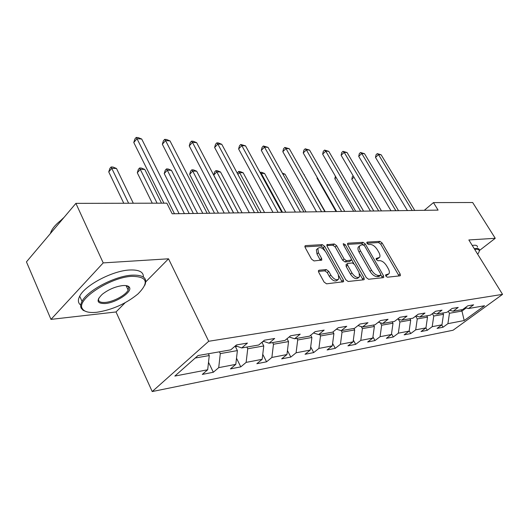 <?xml version="1.0" encoding="UTF-8"?>
<svg xmlns="http://www.w3.org/2000/svg" width="529" height="529" viewBox="0 0 529 529"><rect width="100%" height="100%" fill="white"/><g stroke="black" fill="none" stroke-linecap="round" stroke-linejoin="round"><path stroke-width="0.79" d="M385.806 276.059L387.373 277.216L399.997 275.84L400.393 275.629L400.149 273.969L382.136 243.003L379.967 241.369L367.166 242.097L367 243.36L368.561 244.524L370.24 244.424C372.793 244.61 375.147 246.375 377.309 249.701L378.81 252.3C380.014 254.489 380.278 256.188 379.584 257.385L376.172 258.476L376.337 259.6L377.898 260.757L379.571 260.618C382.11 260.757 384.471 262.51 386.659 265.882L388.18 268.514C389.443 270.815 389.701 272.58 388.947 273.81L385.641 274.888L385.806 276.059M98.771 298.151C97.786 301.391 100.021 302.806 105.476 302.403C113.636 301.709 125.889 295.037 128.157 290.071L128.752 286.573M319.099 270.213L318.491 270.59L318.716 272.27L324.072 282.043L326.572 283.828L343.612 281.719L343.387 279.993L324.707 246.408L322.3 244.649L305.603 245.601L304.955 245.998L305.187 247.565L311.528 259.137L314.014 260.936L321.817 260.01L321.586 258.383L318.451 252.71L317.823 248.471C320.065 246.6 322.769 247.85 325.924 252.207L338.236 274.372L338.838 278.942C336.563 280.694 333.892 279.411 330.817 275.1L328.74 271.337L326.281 269.565L319.099 270.213L318.405 270.815M168.526 258.8L103.215 262.9L75.898 203.361L26.45 261.875L50.976 319.384L116.023 311.958L152.213 391.559L208.71 341.278L168.526 258.8L145.786 281.825M479.413 250.528L495.25 238.295L468.846 239.954L502.55 294.369L208.71 341.278M495.25 238.295L472.668 202.521L433.456 202.6L424.278 210.317M75.898 203.361L166.866 203.169L172.156 213.776L438.078 210.125L433.456 202.6M366.26 277.566L368.581 279.259L383.327 277.659L383.756 277.414L383.518 275.735L365.301 244.001L363.059 242.335L348.122 243.181L347.593 243.479L347.831 245.039L366.26 277.566M363.76 279.781L348.168 281.481L345.768 279.742L327.107 246.269L326.876 244.702L334.295 243.968L336.649 245.701L344.108 258.992L346.462 260.711L351.395 260.063L351.157 258.443L343.42 244.742L343.255 243.651L345.252 244.636L364.012 277.804L364.243 279.51L363.76 279.781M152.213 391.559L453.069 330.235L502.55 294.369M213.332 372.251L218.715 367.648L235.795 364.369L230.432 368.898L240.788 366.868L246.137 362.385L262.166 359.31L256.836 363.721L266.563 361.816L271.88 357.445L286.956 354.549L281.659 358.854L290.818 357.062L296.095 352.797L310.292 350.072L305.041 354.278L313.677 352.585L318.908 348.419L332.305 345.847L327.101 349.953L335.254 348.353L340.438 344.286L353.101 341.86L347.95 345.867L355.667 344.353L360.798 340.385L372.78 338.084L367.681 341.999L374.988 340.564L380.073 336.682L391.434 334.507L386.382 338.335L393.325 336.973L398.35 333.177L409.129 331.108L404.143 334.85L410.729 333.561L415.701 329.845L425.951 327.881L421.018 331.544L427.287 330.314L432.2 326.677L441.96 324.806L437.08 328.397L443.051 327.226L447.911 323.669L464.184 320.541L484.557 305.749L468.555 308.533L473.614 304.823L467.781 305.808L462.696 309.544L453.095 311.217L458.22 307.422L452.09 308.46L446.945 312.289L436.848 314.041L442.032 310.159L435.585 311.257L430.368 315.165L419.735 317.016L424.992 313.049L418.194 314.193L412.918 318.2L401.703 320.151L407.019 316.084L399.845 317.301L394.508 321.401L382.665 323.457L388.041 319.298L380.457 320.581L375.061 324.78L362.544 326.955L367.979 322.69L359.951 324.046L354.49 328.35L341.231 330.658L346.726 326.287L338.21 327.729L332.695 332.139L318.623 334.586L324.171 330.103L315.125 331.63L309.558 336.16L294.6 338.758L300.201 334.156L290.58 335.783L284.959 340.438L269.03 343.209L274.677 338.474L264.407 340.213L258.747 344.994L241.746 347.95L247.433 343.083L236.463 344.941L230.763 349.854L198.025 355.548L174.848 376.066L207.685 369.764L202.296 374.413L213.332 372.251L208.512 362.272M235.141 346.078L237.389 350.595L220.295 353.603L219.429 351.825M220.295 353.603L218.715 367.648M237.389 350.595L235.795 364.369M241.746 347.95L235.511 345.754M261.915 342.316L263.766 345.953L247.731 348.776L246.871 347.057M247.731 348.776L246.137 362.385M263.766 345.953L262.166 359.31M269.03 343.209L263.204 341.231M287.049 338.705L288.55 341.589L273.48 344.24L272.627 342.58M273.48 344.24L271.88 357.445M288.55 341.589L286.956 354.549M294.6 338.758L289.145 336.973M310.695 335.234L311.885 337.482L297.695 339.982L296.848 338.368M297.695 339.982L296.095 352.797M311.885 337.482L310.292 350.072M318.623 334.586L313.499 332.959M332.979 331.914L333.898 333.607L320.501 335.968L319.668 334.407M320.501 335.968L318.908 348.419M333.898 333.607L332.305 345.847M341.231 330.658L336.404 329.17M353.875 328.463L354.688 329.951L342.032 332.179L341.205 330.651M342.032 332.179L340.438 344.286M354.688 329.951L353.101 341.86M362.544 326.955L357.994 325.593M373.553 325.037L374.36 326.486L362.385 328.595L361.267 326.572M362.385 328.595L360.798 340.385M374.36 326.486L372.78 338.084M382.665 323.457L378.374 322.201M392.207 321.797L393.007 323.206L381.647 325.203L380.278 322.756M381.647 325.203L380.073 336.682M393.007 323.206L391.434 334.507M401.703 320.151L397.643 318.987M409.909 318.723L410.696 320.091L399.917 321.989L398.317 319.179M399.917 321.989L398.35 333.177M410.696 320.091L409.129 331.108M419.735 317.016L415.893 315.939M426.731 315.8L427.505 317.129L417.262 318.934L415.642 316.13M417.262 318.934L415.701 329.845M427.505 317.129L425.951 327.881M436.848 314.041L433.198 313.042M442.733 313.016L443.5 314.319L433.754 316.031L432.365 313.671M433.754 316.031L432.2 326.677M443.5 314.319L441.96 324.806M453.095 311.217L449.63 310.292M461.209 309.809L461.962 311.065L449.445 313.267L448.275 311.297M449.445 313.267L447.911 323.669M466.234 307.924L461.962 311.065L464.184 320.541M468.555 308.533L465.256 307.666M103.215 262.9L50.976 319.384M195.234 358.014L209.259 355.548L208.386 353.742M209.259 355.548L207.685 369.764M441.728 324.978L443.051 327.226M425.898 327.92L427.287 330.314M409.168 330.83L410.729 333.561M391.533 333.792L393.325 336.973M372.945 336.88L374.988 340.564M353.332 340.094L355.667 344.353M332.615 343.44L335.254 348.353M310.688 346.925L313.677 352.585M287.445 350.548L290.818 357.062M262.768 354.318L266.563 361.816M236.509 358.226L240.788 366.868M116.023 311.958L125.142 302.727M385.667 275.781L388.246 274.379M378.85 258L376.231 259.395M399.045 275.946L380.735 244.18L378.566 242.553L366.934 243.234M363.833 245.112L361.651 243.545L347.546 244.365M382.401 277.758L380.926 274.928M380.536 275.292L380.682 273.949L364.666 246.025L363.092 244.854L361.287 244.96L359.707 245.84C359.065 247.05 359.323 248.716 360.487 250.858L371.477 270.127C373.719 273.599 376.145 275.384 378.751 275.477L380.536 275.292L379.081 276.482L380.682 275.252M359.125 246.342L358.285 247.056C357.644 248.266 357.895 249.933 359.059 252.069L360.487 250.858M379.081 276.482L377.289 276.667C374.684 276.574 372.264 274.796 370.029 271.324L359.059 252.069M326.829 245.575L332.86 245.225L334.295 243.968M351.104 260.308L349.424 261.591L345.014 261.954L342.66 260.228L335.214 246.95L332.86 245.225M351.507 259.474L353.841 263.614M359.713 274.009L362.544 279.021L364.012 277.804M351.944 272.938C354.873 277.051 357.412 278.327 359.568 276.773L358.96 272.25L354.648 264.619L352.314 262.906L347.381 263.587L347.613 265.227L351.944 272.938L350.476 274.167C353.398 278.274 355.938 279.55 358.1 277.989L358.827 277.388M346.224 264.566L346.158 266.464L347.613 265.227M350.476 274.167L346.158 266.464M362.874 279.881L362.544 279.021M337.965 279.682L337.35 280.191C335.075 281.95 332.404 280.674 329.329 276.363L327.259 272.607L324.806 270.835L318.405 271.423M317.327 248.908L316.375 249.754L316.997 253.993L318.451 252.71M320.422 260.44L316.997 253.993M325.024 250.858L323.265 247.684L320.858 245.925L304.909 246.858M342.23 282.129L338.871 275.781M353.974 177.215L351.811 179.205L370.432 211.051M351.811 179.205L352.393 176.574L353.174 175.853M412.203 210.482L378.526 154.62L381.144 154.792L414.756 210.443M407.423 210.549L375.497 157.411L378.526 154.62L377.276 153.628L381.144 154.792M375.497 157.411L376.066 154.746L377.276 153.628M477.661 254.184L478.223 253.411C480.12 250.468 479.347 249.073 475.915 249.238L474.692 249.397M474.288 248.742L476.027 248.491C478.421 248.332 479.558 248.974 479.433 250.415L479.221 251.242M472.258 245.469L473.997 245.225C476.404 245.086 477.548 245.734 477.429 247.188M96.933 312.255C112.26 309.849 125.909 303.772 137.871 294.025C149.436 282.407 147.373 276.508 131.681 276.33C110.105 277.302 76.057 299.678 82.293 308.546C84.204 311.832 89.077 313.069 96.933 312.255M86.432 311.68L83.146 310.311L81.195 308.189C80.296 306.351 80.573 304.082 82.028 301.385C87.331 290.533 114.853 276.059 131.794 275.166C143.438 274.736 147.763 278.109 144.781 285.283M105.37 303.527C96.847 303.725 95.822 300.637 102.289 294.269C108.564 289.442 115.382 286.539 122.741 285.574C126.286 285.303 128.514 285.891 129.433 287.333C132.7 291.763 116.413 302.674 105.37 303.527M80.732 305.074C78.008 303.071 77.67 300.102 79.714 296.154C84.964 285.237 112.426 270.802 129.38 270.008C138.929 269.565 143.604 271.906 143.399 277.037M127.344 285.885L126.623 286.771M60.551 220.659L64.108 217.313M129.433 287.333L126.59 285.693M50.374 233.567L51.115 231.523C53.019 227.424 56.828 223.304 62.534 219.171M336.133 177.473L334.824 178.696L353.636 211.283M334.824 178.696L335.399 176.197M317.407 177.81L317.036 178.161L336.041 211.527M317.036 178.161L317.202 177.453M395.837 210.707L361.77 153.516L364.507 153.694L398.516 210.668M391.004 210.773L358.715 156.372L361.77 153.516L360.533 152.504L364.507 153.694M358.715 156.372L359.317 153.648L360.533 152.504M378.658 210.939L344.2 152.359L347.077 152.55L381.469 210.899M373.778 211.005L341.119 155.288L344.2 152.359L342.984 151.327L347.077 152.55M341.119 155.288L341.754 152.497L342.984 151.327M325.223 211.673L304.043 174.815M303.95 174.649L304.406 174.828M306.02 211.937L284.999 174.173L282.876 174.101M282.327 173.115L284.999 174.173M285.819 212.215L264.606 173.486L261.24 173.373L282.486 212.261M260.017 172.408L261.551 172.269L264.606 173.486M260.202 172.223L261.24 173.373L260.79 173.823M360.606 211.19L325.758 151.142L328.774 151.34L363.562 211.15M355.667 211.256L322.65 154.151L325.758 151.142L324.568 150.091L328.774 151.34M322.65 154.151L323.325 151.294L324.568 150.091M341.602 211.448L306.377 149.866L309.551 150.077L344.716 211.408M336.616 211.521L303.243 152.954L306.377 149.866L305.207 148.794L309.551 150.077M303.243 152.954L303.957 150.024L305.207 148.794M321.579 211.726L285.977 148.523L289.317 148.742L324.866 211.679M316.547 211.792L282.823 151.691L285.977 148.523L284.847 147.426L289.317 148.742M282.823 151.691L283.584 148.689L284.847 147.426M264.546 212.506L243.142 172.758L239.604 172.639L261.035 212.559M237.263 173.208L238.605 171.462L240.027 171.515L243.142 172.758M238.605 171.462L239.604 172.639L237.891 174.391M300.452 212.017L264.487 147.108L268.005 147.34L303.917 211.97M295.374 212.083L261.306 150.368L264.487 147.108L263.389 145.984L268.005 147.34M261.306 150.368L262.119 147.287L263.389 145.984M242.117 212.817L220.533 171.998L216.797 171.872L213.756 175.066L233.633 212.936M213.756 175.066L214.629 171.945L215.845 170.669L216.797 171.872L238.407 212.87M215.845 170.669L217.34 170.722L220.533 171.998M278.122 212.321L241.806 145.614L245.522 145.859L281.785 212.274M272.997 212.393L238.612 148.966L241.806 145.614L240.748 144.463L245.522 145.859M238.612 148.966L239.478 145.806L240.748 144.463M218.417 213.141L196.676 171.191L192.728 171.059L189.673 174.345L209.702 213.26M189.673 174.345L190.612 171.138L191.829 169.822L192.728 171.059L214.496 213.194M191.829 169.822L193.409 169.875L196.676 171.191M254.482 212.645L217.836 144.033L221.77 144.291L258.364 212.592M249.318 212.718L214.629 147.485L217.836 144.033L216.83 142.856L218.404 142.962L221.77 144.291M214.629 147.485L215.548 144.238L216.83 142.856M261.941 342.362L263.594 341.364M193.356 213.485L171.462 170.338L167.29 170.199L164.228 173.578L184.39 213.61M164.228 173.578L165.227 170.285L166.45 168.93L167.29 170.199L189.203 213.544M166.45 168.93L168.123 168.989L171.462 170.338M229.414 212.989L192.463 142.361L196.629 142.638L233.534 212.936M224.223 213.061L189.25 145.918L192.463 142.361L191.518 141.157L193.184 141.269L196.629 142.638M189.25 145.918L190.235 142.579L191.518 141.157M235.617 347.037L236.919 346.25M161.51 203.176L144.781 169.439L140.357 169.287L137.302 172.771L152.266 203.196M137.302 172.771L138.367 169.379L139.59 167.991L157.106 203.189M139.59 167.991L141.355 168.05L144.781 169.439M202.792 213.359L165.57 140.588L169.988 140.879L207.17 213.293M197.568 213.425L162.343 144.258L165.57 140.588L164.691 139.352L166.456 139.471L169.988 140.879M162.343 144.258L163.401 140.82L164.691 139.352M133.301 203.235L116.492 168.487L111.798 168.328L108.743 171.912L123.773 203.255M108.743 171.912L109.887 168.42L111.11 166.985L128.62 203.248M111.11 166.985L112.988 167.052L116.492 168.487M174.464 213.742L137.004 138.71L141.699 139.015L179.126 213.683M163.93 203.176L133.777 142.499L137.004 138.71L136.198 137.441L138.076 137.566L141.699 139.015M133.777 142.499L134.908 138.955L136.198 137.441M386.15 275.728L387.598 274.551M376.106 258.615L376.489 258.297M376.727 259.355L378.156 258.165M366.769 242.434L367.166 242.097M378.566 242.553L379.967 241.369M380.735 244.18L382.136 243.003M398.707 275.133L400.149 273.969M385.575 275.02L385.939 274.723M347.507 243.71L348.122 243.181M361.651 243.545L363.059 242.335M363.919 245.178L365.301 244.001M382.064 276.918L383.518 275.735M370.029 271.324L371.477 270.127M377.289 276.667L378.751 275.477M326.79 244.947L327.458 244.358M335.214 246.95L336.649 245.701M342.66 260.228L344.108 258.992M345.014 261.954L346.462 260.711M349.424 261.591L350.872 260.361M343.982 245.74L345.252 244.636M324.806 270.835L326.281 269.565M327.259 272.607L328.74 271.337M329.329 276.363L330.817 275.1M320.124 259.666L321.586 258.383M304.876 246.256L305.603 245.601M320.858 245.925L322.3 244.649M323.265 247.684L324.707 246.408M341.899 281.236L343.387 279.993M358.285 247.056L359.707 245.84M345.926 264.824L347.381 263.587M316.375 249.754L317.823 248.471M321.46 260.321L321.817 260.01M79.714 296.154L82.028 301.385M128.157 290.071L126.087 285.607M51.115 231.523L51.452 232.291M82.293 308.546L81.195 308.189"/></g></svg>
